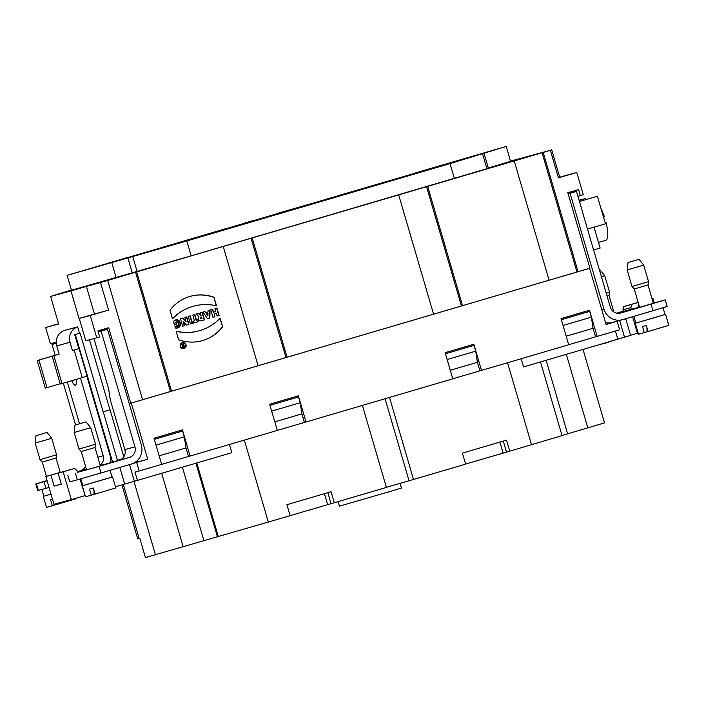 <?xml version="1.0" encoding="UTF-8"?>
<svg xmlns="http://www.w3.org/2000/svg" width="704" height="704" viewBox="0 0 704 704"><rect width="100%" height="100%" fill="white"/><g stroke="black" fill="none" stroke-linecap="round" stroke-linejoin="round"><path stroke-width="1.06" d="M205.735 312.62L204.978 311.502L202.998 312.083L207.618 318.903L209.818 318.252L210.038 310.015L208.058 310.596L208.023 311.942L205.735 312.62L204.978 311.502L202.998 312.083L207.618 318.903L209.818 318.252L210.038 310.015L208.058 310.596L208.023 311.942L205.735 312.62L204.688 311.59M201.018 315.638L198.898 313.289L196.478 314.002L198.915 316.703A2.508 2.42 74.8 0 0 201.529 320.69L204.494 319.818L202.286 312.294L200.306 312.875L201.018 315.638L198.898 313.289L196.478 314.002L198.915 316.703A2.508 2.42 74.8 0 0 201.529 320.69L204.494 319.818L202.286 312.294L200.306 312.875L200.816 315.691M198.59 321.561L198.053 319.73L196.495 320.188L194.823 314.486L192.843 315.066L194.515 320.778L192.949 321.235L193.486 323.057L198.59 321.561L193.477 323.048L198.59 321.561L198.053 319.73L196.205 320.267L194.542 314.574M192.421 323.365L190.221 315.841L188.241 316.422L190.441 323.954L192.421 323.365L190.221 315.841L188.241 316.422L190.441 323.954L192.421 323.365L190.441 323.946M219.111 315.524L216.911 307.991L214.931 308.581L215.794 311.546L213.594 312.189L212.722 309.223L210.742 309.804L212.942 317.337L214.931 316.756L214.13 314.019L216.33 313.368L217.131 316.105L219.111 315.524L217.131 316.105L219.111 315.524L216.911 307.991L214.931 308.581L215.794 311.546L213.303 312.268L212.441 309.311M214.007 297.255A41.122 39.706 74.8 0 0 169.972 310.2L172.489 318.806A48.919 47.23 -105.2 0 1 216.524 305.862L214.007 297.255A41.122 39.706 74.8 0 0 190.634 296.243A41.122 39.706 74.8 0 0 169.972 310.2L172.489 318.806A48.919 47.23 -105.2 0 1 193.688 306.161A48.919 47.23 -105.2 0 1 216.524 305.862L214.007 297.255L216.19 305.782M180.286 346.447A3.089 2.983 74.8 0 0 183.955 348.586A3.089 2.983 74.8 0 0 186.023 344.819A3.089 2.983 74.8 0 0 182.336 342.619A3.089 2.983 74.8 0 0 180.286 346.447A3.089 2.983 74.8 0 0 185.328 347.75A3.089 2.983 74.8 0 0 183.823 342.61A3.089 2.983 74.8 0 0 180.286 346.447M188.945 324.394L186.745 316.862L184.853 317.416L186.085 321.622L182.961 317.979L180.444 318.71L182.653 326.242L184.545 325.688L183.339 321.578L186.393 325.142L188.945 324.394L186.745 316.862L184.853 317.416L186.085 321.622L182.961 317.979L180.444 318.71L182.653 326.242L184.545 325.688L183.339 321.578L186.393 325.142L188.945 324.394L186.384 325.134M175.859 322.15L176.528 324.43L174.539 325.01L173.474 321.358C179.986 314.996 184.158 329.182 175.419 328.02L174.944 326.383L177.056 326.093L176.37 321.93L175.859 322.15L176.528 324.43L174.539 325.01L173.474 321.358L175.965 320.03L180.629 323.022L177.487 327.756L175.419 328.02L174.944 326.383C178.878 327.87 180.189 320.769 175.859 322.15L176.229 321.983M136.673 271.911L171.556 391.195L258.095 365.763L223.212 246.47L135.555 272.219L170.438 391.503L169.91 391.679M222.649 326.806A41.122 39.706 -105.2 0 1 178.614 339.75L176.097 331.144A48.919 47.23 74.8 0 0 198.933 330.845A48.919 47.23 74.8 0 0 220.132 318.199L222.649 326.806A41.122 39.706 -105.2 0 1 201.986 340.754A41.122 39.706 -105.2 0 1 178.614 339.75L176.097 331.144A48.919 47.23 74.8 0 0 220.132 318.199L222.649 326.806L219.894 318.446M216.823 231.986L222.112 230.437L216.823 231.994M240.504 224.418L234.916 226.028L240.513 224.444M307.393 205.348L307.877 205.198M319.748 201.749L312.928 203.702L319.748 201.749M244.147 223.203L254.549 220.158L244.147 223.203M415.105 173.061L421.238 171.301L415.114 173.087M402.072 177.487L405.346 176.59L402.072 177.505M331.936 197.534L327.316 198.889L331.936 197.542M226.477 228.439L162.43 247.359L226.477 228.439M303.468 206.554L226.503 228.976L303.486 206.606M210.945 233.71L138.767 254.769L210.971 233.807M125.752 257.99L74.694 273.152L125.866 258.377M338.73 195.492L410.907 174.434L338.73 195.492M336.178 196.997L387.244 181.843L336.178 196.997M410.934 174.962L474.98 156.05L410.934 174.97M421.67 171.063L498.643 148.641L421.67 171.063M277.244 213.453L322.617 200.385L277.244 213.453M482.557 153.833L486.904 168.714L191.171 255.834L186.815 240.962L450.023 163.592L506.211 146.423L67.118 275.361L127.899 257.91L132.246 272.791L71.465 290.242L67.118 275.361M186.815 240.962L127.899 257.91M148.914 251.346L149.406 251.214M121.933 484.906L137.702 538.833L139.788 538.296L145.429 557.577L290.136 515.724L286.915 504.706L331.047 491.726L334.268 502.744L290.11 515.636M562.003 435.494L604.507 422.893L583.026 349.43M389.514 397.434L413.503 479.459L465.608 464.138L462.387 453.121L506.519 440.15L509.74 451.167L562.038 435.618L540.496 361.935M509.74 451.167L465.59 464.059M413.503 479.459L386.355 487.335M334.268 502.744L386.382 487.432L362.393 405.407M229.416 444.497L231.81 452.672L137.421 480.418L135.001 472.155L161.656 464.42L154 438.249L182.45 429.88L190.098 456.051L277.306 430.417L269.658 404.246L298.364 395.806L306.02 421.978L452.778 378.84L445.13 352.669L473.836 344.23L481.492 370.401L479.899 370.832L477.4 362.287L450.27 370.269M481.492 370.401L568.7 344.766L561.044 318.595L589.494 310.235L597.142 336.406L595.558 336.829L593.058 328.293L591.36 317.161L589.67 311.37L561.37 319.695M588.236 310.596L588.553 311.696M154.326 439.34L182.626 431.024L184.316 436.806L186.014 447.946L159.148 455.84L186.014 447.946L188.514 456.482L161.647 464.385M190.098 456.051L188.514 456.482M181.192 430.25L181.518 431.35M472.903 345.699L472.586 344.599M445.447 353.769L474.012 345.365L475.71 351.155L477.409 362.287M566.192 336.195L593.058 328.293L566.192 336.195M79.517 333.256L74.73 334.655L79.517 333.256L77.651 326.876A12.628 12.197 74.8 0 0 70.022 342.267L72.442 350.53L78.822 348.656L74.73 334.655M38.958 360.078L47.01 387.622L45.276 388.098L37.224 360.545L59.162 354.138L56.742 345.866A12.628 12.197 -105.2 0 1 64.372 330.475L77.642 326.858M568.41 192.57L568.682 193.512M612.075 322.502L606.021 324.289M80.089 333.098L103.118 411.831L110.062 409.79L123.807 456.79M597.142 336.406L619.608 329.798L617.109 321.262L606.082 324.5L589.644 268.303L131.287 403.04L147.726 459.237L133.69 463.126M137.333 462.062L136.981 460.874M98.49 330.704L98.762 331.637M109.974 409.966L89.452 339.777M103.25 411.796L117.427 460.275L121.449 459.184M589.899 268.224L578.072 271.7L543.189 152.416L550.361 150.304L558.422 177.857L576.77 172.462L583.29 194.779L580.369 195.633L578.591 189.578L567.829 192.738L589.899 268.224M129.228 403.612L142.578 399.714L107.694 280.43L100.514 282.542L108.574 310.094L90.226 315.48L96.756 337.797L85.782 340.771L79.262 318.463L90.226 315.48M665.245 299.851L667.172 306.46L652.942 310.728L651.015 304.119L665.245 299.851L653.33 303.151M568.102 193.67L576.479 191.4L570.09 193.274L603.926 308.977A15.497 14.96 74.8 0 0 622.345 319.722A15.497 14.96 74.8 0 0 622.635 319.634L652.942 310.728M48.664 487.538L45.945 488.338L44.009 481.73L46.728 480.929M46.649 480.665L35.763 483.956L36.432 483.78L38.368 490.398L45.945 488.338M38.368 490.398L37.69 490.565L35.763 483.956M605.106 222.614L606.012 222.367L605.114 222.631M598.479 242.422L605.88 240.249A20.09 5.236 -106.4 0 0 606.012 222.367M603.504 217.122L604.402 216.858A20.09 5.236 -106.4 0 0 600.996 208.551M427.671 186.375L514.21 160.934L549.085 280.218L462.546 305.659L427.671 186.375L426.545 186.674L461.428 305.967L462.546 305.659M108.574 310.094L79.006 318.463L70.954 290.919L50.6 296.437L58.652 323.99L45.663 327.518L58.573 323.717M94.424 313.931L86.372 286.378L70.954 290.919M558.334 177.566L576.77 172.462M577.905 196.302L580.369 195.633M550.361 150.304L510.514 161.128M559.698 177.162L551.637 149.618M50.6 296.437L71.403 290.03M191.171 255.834L132.246 272.791M506.211 146.423L510.567 161.304L486.834 168.467M45.663 327.518L50.415 343.772L56.223 342.197M96.756 337.797L99.678 336.934L97.909 330.88L108.671 327.712L130.75 403.198M79.262 318.463L82.183 317.601L79.006 318.463M100.514 282.542L86.372 286.378M107.694 280.43L135.555 272.219M171.556 391.195L170.438 391.503M223.212 246.47L252.199 237.952L287.074 357.245L285.956 357.544L251.073 238.26M287.074 357.245L433.567 314.178L398.684 194.894L252.199 237.952M398.684 194.894L426.545 186.674M514.21 160.934L543.189 152.416M597.397 196.258L579.427 201.502L597.397 196.258L605.458 223.802L587.497 229.082M570.09 193.274L568.137 193.811M576.479 191.4L610.306 307.102A8.606 8.316 -105.2 0 0 620.699 313.025L651.015 304.119M605.546 322.678A15.497 14.96 74.8 0 0 612.242 322.458L622.345 319.722M623.374 311.221L616.634 313.148M639.531 307.085L623.427 311.406M93.931 338.562L108.557 388.59L110.343 400.03L124.837 449.583A8.606 8.316 -105.2 0 1 119.275 460.196L100.294 465.608M98.182 331.804L107.483 329.261L98.208 331.927M124.837 449.583L134.939 446.846A8.606 8.316 -105.2 0 1 129.378 457.45L99.07 466.365L101.006 472.974L131.314 464.059A15.497 14.96 74.8 0 0 141.319 444.963L107.483 329.261M134.939 446.846L101.103 331.135M37.224 360.545L59.154 354.103M60.21 383.742L47.01 387.622M72.442 350.53L78.822 348.656M53.97 355.995L62.022 383.548L82.227 377.608L74.175 350.064M52.237 356.47L60.289 384.014L62.022 383.548M71.755 380.688A9.618 2.508 -106.4 0 0 75.442 385.246A9.618 2.508 -106.4 0 0 76.076 379.421M79.517 423.755L67.311 381.99M80.511 378.118L103.215 455.761A8.606 8.316 -105.2 0 1 100.162 465.133M36.432 483.78L44.009 481.73M56.267 343.314L52.026 344.458L56.258 343.218M52.026 344.458L55.185 355.265M63.342 383.161L75.557 424.926M77.352 471.645L80.3 470.774A8.606 8.316 74.8 0 0 85.501 466.145M86.442 469.374L81.206 470.782L86.398 469.216M110.484 462.766A13.2 12.751 74.8 0 0 110.238 456.095L86.882 376.218M79.05 348.594L87.111 376.147L82.227 377.608M77.554 472.34L99.07 466.365M101.006 472.974L77.343 479.811L75.407 473.202M67.83 475.262L69.766 481.87L77.343 479.811M110.044 470.316L112.024 477.074L97.442 481.422L82.817 485.619L80.837 478.834M41.87 489.447L43.85 496.197L50.635 494.278L43.296 496.355L46.517 507.373L52.307 505.754L50.53 499.69L52.087 499.242M633.855 316.334L635.826 323.057L650.452 318.868L665.025 314.521L663.045 307.736M585.957 199.584L585.631 198.475L579.066 200.262M593.604 249.982L600.134 248.063L594.018 227.163M585.631 198.475L579.102 200.394M55.616 503.853L55.651 504.715L52.307 505.754M55.062 504.002L55.088 504.909M55.88 503.782L56.126 504.645L76.824 498.511L76.692 498.062M43.842 496.179L43.296 496.355M94.53 492.105L94.626 494.138L94.063 494.305M93.922 490.028L94.063 494.331L91.282 495.176L89.505 489.113L93.333 488.004L95.102 494.067L115.799 487.934L112.57 476.916L112.015 477.057M91.282 495.176L85.492 496.795L82.271 485.778L112.57 476.916M82.817 485.593L82.271 485.778M608.089 342.065L605.229 342.91M608.643 341.898L608.098 342.329M609.101 341.977L608.652 342.109M629.728 335.623L609.048 341.783M605.308 343.191L599.456 344.599M646.923 327.466L647.073 331.769L644.283 332.614L642.514 326.55L646.334 325.45L648.111 331.505L668.8 325.38L665.579 314.354L665.025 314.494M647.53 329.551L647.636 331.575L647.064 331.742M648.076 331.39L647.627 331.522M644.283 332.614L638.493 334.242L635.272 323.215L665.579 314.354M635.818 323.039L635.272 323.215M147.726 459.237L132.792 463.54M139.19 471.02L136.69 462.484M258.095 365.754L285.956 357.544M595.558 336.829L568.691 344.731M479.899 370.832L452.769 378.805M306.02 421.978L277.297 430.39M142.578 399.714L169.91 391.662M409.024 480.674L385.07 398.746M119.812 467.447L124.687 484.097L137.421 480.418M124.687 484.097L115.456 486.772M79.966 479.081L85.14 495.59M84.814 495.686L71.298 499.594L63.158 471.777L58.106 473.141L61.327 484.167L54.111 486.121L50.89 475.103L45.839 476.476L53.97 504.302L71.298 499.594M53.97 504.302L45.839 476.476M129.518 464.587L134.385 481.246M110.59 462.246L112.508 461.718A7.172 6.926 -105.2 0 1 112.622 462.141M112.508 461.718L75.31 334.506M542.071 152.724L576.954 272.026M578.072 271.7L549.085 280.21M59.717 472.674L45.452 476.573M59.594 472.542L50.89 475.103M77.572 472.393L77.088 470.738L74.703 468.442L58.106 473.141M63.158 471.777L74.703 468.442M61.283 484.018L54.111 486.121M615.446 331.021L617.839 339.196L523.547 366.916L521.162 358.741M632.588 316.712L637.419 333.247L638.141 333.036M637.419 333.247L630.59 335.271M625.75 318.718L630.617 335.342L624.51 337.172L619.626 320.452M617.822 339.134L624.51 337.172M615.199 321.658L609.893 323.215L617.109 321.262M652.027 298.716L652.969 298.408L652.018 298.663M639.03 305.395L638.106 305.642L638.546 303.714M623.726 306.539L631.62 304.401L630.89 307.604L622.952 309.76L623.726 306.539L638.167 302.421M622.952 309.76L623.445 311.458M631.382 309.302L630.89 307.604M638.176 302.465L631.62 304.401M638.598 307.34L638.106 305.642M338.114 501.618L339.442 506.167L393.782 490.398L401.43 488.039L400.048 483.314M461.428 305.967L433.567 314.178M447.137 359.55L475.71 351.155M563.059 325.477L591.36 317.161M184.316 436.806L156.015 445.13M304.427 422.409L301.928 413.873L274.798 421.846M269.975 405.346L298.54 396.95L300.238 402.732L301.937 413.873M300.238 402.732L271.665 411.136M297.114 396.176L297.431 397.276M607.094 296.102L609.03 295.513L613.835 311.942M606.258 293.242L609.567 292.239L609.03 295.513M599.482 270.081L600.046 269.905L604.736 275.713L601.427 276.716M600.046 269.905L599.474 270.054M653.374 303.318L639.602 307.349L634.225 288.957L648.006 284.935L653.374 303.318M634.225 288.957L632.007 286.493L648.542 281.662L648.006 284.935M639.021 259.327L628.003 262.548L639.021 259.327L643.702 265.135L627.176 269.966L632.007 286.493M46.394 476.274L42.249 462.097L56.021 458.075L60.245 472.516M42.249 462.097L40.031 459.633L56.566 454.802L56.021 458.075M47.045 432.467L36.018 435.688L47.045 432.467L51.726 438.266L35.2 443.106L40.031 459.633M100.373 465.872L86.601 469.902L81.224 451.519L94.996 447.489L100.373 465.872M81.224 451.519L79.006 449.055L95.533 444.215L94.996 447.489M86.011 421.881L74.994 425.102L86.011 421.881L90.702 427.689L74.175 432.52L79.006 449.055M328.53 198.537L332.438 197.41L328.53 198.563M244.473 223.115L254.214 220.255L244.473 223.115M252.208 220.854L247.447 222.253L252.208 220.854M249.647 221.602L246.074 222.649L249.647 221.602M248.758 221.874L251.495 221.074L248.758 221.874M176.528 324.43L175.569 322.23M174.539 325.002L176.238 324.509M177.346 327.8L180.338 323.11L175.815 320.074M176.898 326.137L174.962 326.445M186.454 316.95L188.654 324.474M186.085 321.622L182.67 318.058M184.545 325.688L182.644 326.234M183.339 321.578L184.254 325.767M182.195 342.663A3.089 2.983 -105.2 0 1 185.733 344.898A3.089 2.983 -105.2 0 1 183.806 348.621M183.682 348.163A2.614 2.526 -105.2 0 1 180.435 346.394A2.614 2.526 -105.2 0 1 182.318 343.121M180.726 346.315A2.614 2.526 74.8 0 0 183.832 348.128A2.614 2.526 74.8 0 0 185.583 344.942A2.614 2.526 74.8 0 0 182.459 343.077A2.614 2.526 74.8 0 0 180.726 346.315A2.614 2.526 74.8 0 0 184.994 347.415A2.614 2.526 74.8 0 0 183.718 343.077A2.614 2.526 74.8 0 0 180.726 346.315M201.846 340.798A41.122 39.706 74.8 0 0 222.358 326.885M198.783 330.88A48.919 47.23 -105.2 0 1 198.642 330.924A48.919 47.23 -105.2 0 1 176.141 331.302M190.485 296.287A41.122 39.706 -105.2 0 1 213.717 297.334M193.547 306.196A48.919 47.23 74.8 0 0 193.398 306.24A48.919 47.23 74.8 0 0 172.436 318.639M216.621 308.079L218.821 315.603M214.931 316.756L212.942 317.328L214.931 316.756L214.13 314.019L214.641 316.835M189.939 315.92L192.139 323.444M197.771 319.818L198.299 321.631M201.511 316.985L201.978 318.578L201.511 318.718A0.836 0.801 -105.2 0 1 200.508 318.146A0.836 0.801 -105.2 0 1 201.045 317.117L201.511 316.985L201.978 318.578L201.511 318.718A0.836 0.801 -105.2 0 1 200.508 318.138A0.836 0.801 -105.2 0 1 201.045 317.117L200.754 317.196A0.836 0.801 74.8 0 0 200.218 318.217A0.836 0.801 74.8 0 0 201.221 318.798L201.221 318.798M202.004 312.374L204.204 319.898L201.362 320.734M198.616 313.377L200.746 315.735M207.918 315.841L207.988 313.342L206.518 313.773L207.918 315.841L207.988 313.342L206.228 313.852L207.918 315.841L206.228 313.852M209.818 318.252L207.61 318.894M209.748 310.103L209.528 318.331M184.474 346.922L183.374 347.248A0.95 0.915 -105.2 0 1 182.635 345.506L181.562 344.309L183.11 345.338L183.542 343.728L184.474 346.922L183.374 347.248A0.95 0.915 -105.2 0 1 182.635 345.506L181.562 344.309L183.11 345.338L183.542 343.728L184.474 346.922L183.251 343.807M183.63 345.682L182.97 345.875A0.475 0.458 74.8 0 0 182.662 346.465A0.475 0.458 74.8 0 0 183.242 346.79L183.902 346.597L183.63 345.682L182.679 345.954A0.475 0.458 -105.2 0 0 182.371 346.535A0.475 0.458 -105.2 0 0 182.943 346.87A0.475 0.458 -105.2 0 1 182.943 346.87L183.234 346.79A0.475 0.458 74.8 0 0 183.242 346.79L183.902 346.597L183.63 345.682L182.97 345.875A0.475 0.458 74.8 0 0 182.662 346.456A0.475 0.458 74.8 0 0 183.234 346.79L182.952 346.87M183.269 347.266L184.184 347.002M183.11 345.338L181.764 344.247M196.495 320.188L194.823 314.486L192.843 315.066L194.515 320.778L192.949 321.235L193.486 323.057M207.988 313.342L206.518 313.773M213.594 312.189L212.722 309.223L210.742 309.804L212.942 317.337M216.33 313.368L217.131 316.105M153.076 250.096L152.592 250.254M137.078 271.471L132.73 256.599M116.09 277.446L111.742 262.566M488.303 168.027L483.956 153.155M454.379 178.464L450.023 163.592M601.718 309.584L603.926 308.977M129.378 457.45L119.275 460.196M70.022 342.267L56.742 345.866M97.847 457.222L103.215 455.761M86.372 469.128L80.3 470.774M324.447 493.671L327.642 504.61M331.021 503.633L327.818 492.677M499.919 442.086L503.114 453.024M506.493 452.047L503.29 441.1M244.35 440.106L268.338 522.13M196.777 462.977L218.31 536.598M155.461 554.849L133.971 481.369M123.358 484.484L139.146 538.472M161.674 473.29L183.181 546.841M203.922 540.742L182.415 467.192M195.914 463.223L217.439 536.835M507.558 362.736L531.546 444.761M546.119 360.281L567.626 433.831M587.831 427.891L566.324 354.341M654.28 302.87L652.969 298.408M604.736 275.713L609.567 292.239M643.702 265.135L648.542 281.662M628.003 262.548L627.176 269.966M51.726 438.266L56.566 454.802M36.018 435.688L35.2 443.106M90.702 427.689L95.533 444.215M74.994 425.102L74.175 432.52"/></g></svg>
